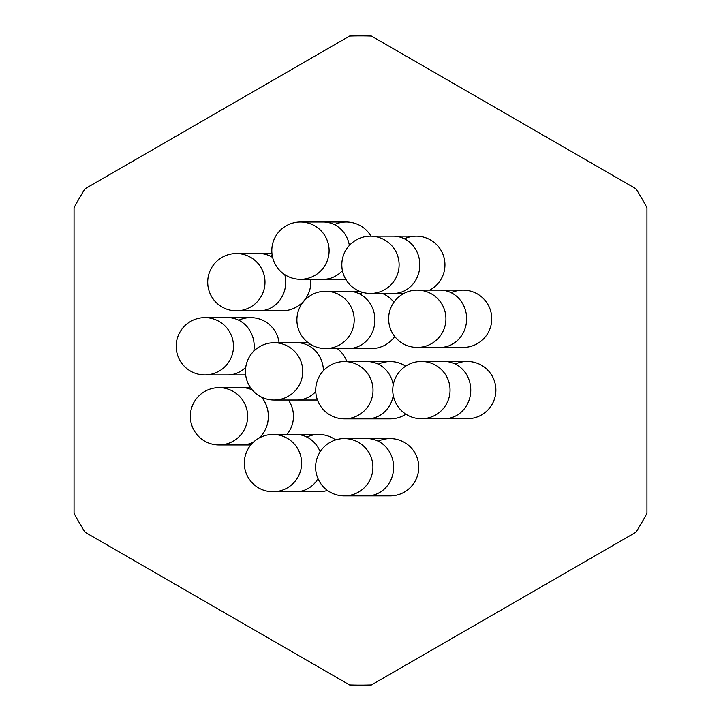 <?xml version="1.0" encoding="UTF-8"?>
<svg xmlns="http://www.w3.org/2000/svg" width="721" height="721" viewBox="0 0 721 721"><rect width="100%" height="100%" fill="white"/><g stroke="black" fill="none" stroke-linecap="round" stroke-linejoin="round"><path stroke-width="1.08" d="M371.423 684.95A324.63 324.63 0 0 1 349.577 684.95L84.979 532.179A324.63 324.63 0 0 1 74.056 513.271L74.056 207.729A324.63 324.63 0 0 1 84.979 188.821L349.577 36.05A324.63 324.63 0 0 1 371.423 36.05L636.021 188.821A324.63 324.63 0 0 1 646.944 207.729L646.944 513.271A324.63 324.63 0 0 1 636.021 532.179L371.423 684.95M349.37 245.446A28.642 26.443 90 0 0 323.368 222.014L346.287 222.014A28.642 28.642 0 0 1 371 236.182A28.642 28.642 0 0 0 334.364 224.61M463.098 347.432L440.189 347.432A28.642 26.443 90 0 0 466.631 318.781A28.642 26.443 90 0 0 440.189 290.139L463.098 290.139A28.642 28.642 0 0 1 491.749 318.781A28.642 28.642 0 0 1 463.098 347.432A28.642 28.642 0 0 0 491.091 312.689A28.642 28.642 0 0 0 451.184 292.735M253.801 351.154A28.642 26.443 90 0 0 227.746 317.637L250.656 317.637A28.642 28.642 0 0 1 279.081 342.727A28.642 28.642 0 0 0 238.741 320.232M371.369 348.567A28.642 28.642 0 0 0 394.748 336.482A28.642 28.642 0 0 1 371.369 348.567L325.541 348.567A28.642 28.642 0 0 1 300.738 305.596A28.642 28.642 0 0 1 350.352 305.596A28.642 28.642 0 0 1 325.541 348.567M393.9 302.225A28.642 28.642 0 0 0 382.364 293.465A28.642 28.642 0 0 1 393.9 302.225M363.087 292.501A28.642 28.642 0 0 0 359.455 293.871M282.181 310.823A28.642 28.642 0 0 0 310.679 279.306A28.642 28.642 0 0 1 282.181 310.823L236.353 310.823A28.642 28.642 0 0 1 211.541 267.861A28.642 28.642 0 0 1 261.155 267.861A28.642 28.642 0 0 1 236.353 310.823M272.196 255.333A28.642 28.642 0 0 0 270.267 256.135M346.828 361.563A28.642 28.642 0 0 0 337.248 348.567A28.642 28.642 0 0 1 346.828 361.563M310.526 344.314A28.642 28.642 0 0 0 308.002 345.323M390.097 495.877L367.187 495.877A28.642 26.443 90 0 0 393.621 467.226A28.642 26.443 90 0 0 367.187 438.584L390.097 438.584A28.642 28.642 0 0 1 418.739 467.226A28.642 28.642 0 0 1 390.097 495.877A28.642 28.642 0 0 0 418.09 461.134A28.642 28.642 0 0 0 378.183 441.18M390.205 418.847A28.642 28.642 0 0 0 405.887 414.178A28.642 28.642 0 0 1 390.205 418.847L344.377 418.847A28.642 28.642 0 0 1 319.565 375.884A28.642 28.642 0 0 1 369.179 375.884A28.642 28.642 0 0 1 344.377 418.847M393.251 384.78A28.642 26.443 90 0 0 367.295 361.563L390.205 361.563A28.642 28.642 0 0 1 405.716 366.124A28.642 28.642 0 0 0 378.291 364.159M403.877 293.465L393.378 293.465A28.642 26.443 90 0 0 419.82 264.823A28.642 26.443 90 0 0 393.378 236.182L416.296 236.182A28.642 28.642 0 0 1 429.698 290.139A28.642 28.642 0 0 0 441.991 252.161A28.642 28.642 0 0 0 404.382 238.777M467.226 418.739L444.316 418.739A28.642 26.443 90 0 0 470.759 390.097A28.642 26.443 90 0 0 444.316 361.455L467.226 361.455A28.642 28.642 0 0 1 495.877 390.097A28.642 28.642 0 0 1 467.226 418.739A28.642 28.642 0 0 0 495.219 384.005A28.642 28.642 0 0 0 455.311 364.051M318.781 491.749A28.642 28.642 0 0 0 327.442 490.406A28.642 28.642 0 0 1 318.781 491.749L272.953 491.749A28.642 28.642 0 0 1 248.15 448.777A28.642 28.642 0 0 1 297.764 448.777A28.642 28.642 0 0 1 272.953 491.749M320.151 451.77A28.642 26.443 90 0 0 295.871 434.457L318.781 434.457A28.642 28.642 0 0 1 335.616 439.927A28.642 28.642 0 0 0 306.867 437.052M286.976 434.457A28.642 28.642 0 0 0 288.391 400.02A28.642 28.642 0 0 1 286.976 434.457M250.8 444.938L218.995 444.938A28.642 28.642 0 0 1 194.183 401.976A28.642 28.642 0 0 1 243.797 401.976A28.642 28.642 0 0 1 218.995 444.938M444.316 418.739L421.397 418.739A28.642 28.642 0 0 1 396.595 375.776A28.642 28.642 0 0 1 446.209 375.776A28.642 28.642 0 0 1 421.397 418.739M393.378 293.465L370.468 293.465A28.642 28.642 0 0 1 345.656 250.502A28.642 28.642 0 0 1 395.27 250.502A28.642 28.642 0 0 1 370.468 293.465M367.187 495.877L344.268 495.877A28.642 28.642 0 0 1 319.457 452.905A28.642 28.642 0 0 1 369.071 452.905A28.642 28.642 0 0 1 344.268 495.877M317.465 400.02L274.088 400.02A28.642 28.642 0 0 1 249.286 357.048A28.642 28.642 0 0 1 298.9 357.048A28.642 28.642 0 0 1 274.088 400.02M245.663 374.929L204.827 374.929A28.642 28.642 0 0 1 180.025 331.957A28.642 28.642 0 0 1 229.639 331.957A28.642 28.642 0 0 1 204.827 374.929M440.189 347.432L417.27 347.432A28.642 28.642 0 0 1 392.467 304.46A28.642 28.642 0 0 1 442.081 304.46A28.642 28.642 0 0 1 417.27 347.432M346.287 279.306L300.45 279.306A28.642 28.642 0 0 1 275.647 236.335A28.642 28.642 0 0 1 325.261 236.335A28.642 28.642 0 0 1 300.45 279.306M218.995 387.655L241.905 387.655A28.642 26.443 90 0 1 252.287 389.953M261.561 397.136A28.642 26.443 90 0 1 259.172 437.989M253.594 441.991A28.642 26.443 90 0 1 241.905 444.938M318.033 478.726A28.642 26.443 90 0 1 295.871 491.749M393.269 395.523A28.642 26.443 90 0 1 367.295 418.847M274.088 342.727L297.007 342.727A28.642 26.443 90 0 1 323.441 370.657M315.762 391.557A28.642 26.443 90 0 1 297.007 400.02M236.353 253.54L259.272 253.54A28.642 26.443 90 0 1 272.628 257.469M284.777 274.629A28.642 26.443 90 0 1 259.272 310.823M325.541 291.275L348.459 291.275A28.642 26.443 90 0 1 374.902 319.917A28.642 26.443 90 0 1 348.459 348.567M245.744 367.268A28.642 26.443 90 0 1 227.746 374.929M342.403 270.546A28.642 26.443 90 0 1 323.368 279.306M241.905 387.655L250.52 387.655M295.871 434.457L272.953 434.457M444.316 361.455L421.397 361.455M393.378 236.182L370.468 236.182M367.295 361.563L344.377 361.563M367.187 438.584L344.268 438.584M297.007 342.727L308.218 342.727M259.272 253.54L271.952 253.54M348.459 291.275L359.473 291.275M227.746 317.637L204.827 317.637M440.189 290.139L417.27 290.139M323.368 222.014L300.45 222.014"/></g></svg>
